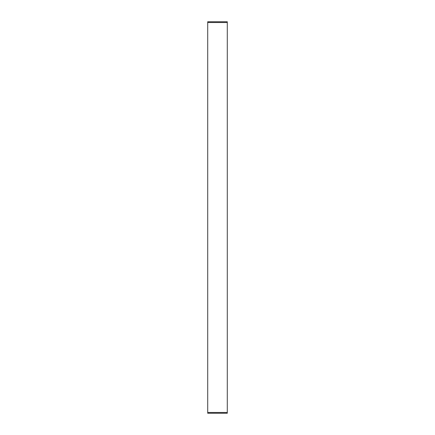 <?xml version="1.0" encoding="UTF-8"?>
<svg xmlns="http://www.w3.org/2000/svg" width="435" height="435" viewBox="0 0 435 435"><rect width="100%" height="100%" fill="white"/><g stroke="black" fill="none" stroke-linecap="round" stroke-linejoin="round"><path stroke-width="0.65" d="M227.287 22.533L207.712 22.533L207.712 21.75L227.287 21.75L227.287 413.25L207.712 413.25L207.712 412.467L227.287 412.467M207.712 22.533L207.712 412.467"/></g></svg>
